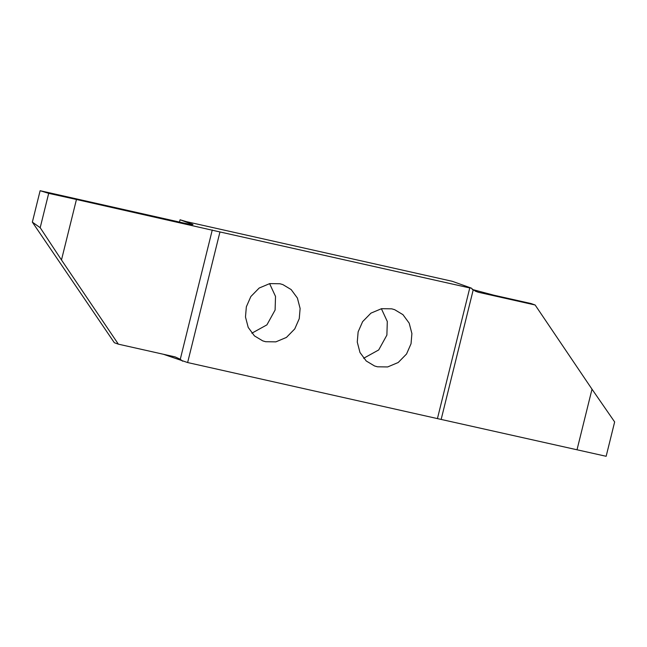 <?xml version="1.0" encoding="UTF-8"?>
<svg xmlns="http://www.w3.org/2000/svg" width="647" height="647" viewBox="0 0 647 647"><rect width="100%" height="100%" fill="white"/><g stroke="black" fill="none" stroke-linecap="round" stroke-linejoin="round"><path stroke-width="0.97" d="M411.039 343.751L411.904 333.561L409.179 323.136L402.952 314.66L394.654 309.678L391.758 308.837L381.512 308.692L370.949 313.132L362.627 321.632L358.131 331.879L357.265 342.069L359.983 352.502L366.218 360.969L374.516 365.951L377.411 366.792L387.65 366.946L398.22 362.506L406.542 354.006L411.039 343.751M363.638 358.276L378.705 349.946L386.89 335.106L387.302 321.502L381.382 308.716M179.494 222.075L180.068 219.77L192.976 224.582M577.043 449.673L592.005 389.187L614.65 421.941L606.15 456.289L437.429 418.601L469.754 288.004L471.364 288.133L452.285 281.308L186.19 221.597L180.068 219.77M251.853 333.189L266.92 324.859L275.104 310.026L275.517 296.415L269.597 283.629M246.345 306.799L245.48 316.99L248.205 327.414L254.433 335.89L262.731 340.872L265.626 341.713L275.873 341.859L286.435 337.419L294.757 328.919L299.254 318.672L300.119 308.482L297.402 298.049L291.166 289.581L282.868 284.599L279.973 283.758L269.734 283.604L259.164 288.044L250.842 296.544L246.345 306.799M182.583 361.188L180.278 359.247L175.111 356.893L118.361 344.164L114.333 342.716L32.35 222.123L40.187 227.695L61.481 259.973L76.451 199.486L219.956 231.95L187.63 362.546L163.408 354.273M118.361 344.164L61.481 259.973M191.375 224.525L191.536 223.878C194.731 225.14 191.997 224.824 183.344 222.932L40.122 190.711L48.687 193.348L76.451 199.486M48.687 193.348L40.187 227.695M40.122 190.711L32.35 222.123M469.682 287.931L219.956 231.95M475.181 291.118L478.376 292.266L473.208 289.913L471.364 288.133M478.376 292.266L535.134 304.996L592.005 389.187M535.134 304.996L531.106 303.556L493.815 295.186L472.205 289.444M187.63 362.546L437.429 418.601M180.278 359.247L212.273 229.968M473.208 289.913L441.214 419.191"/></g></svg>

